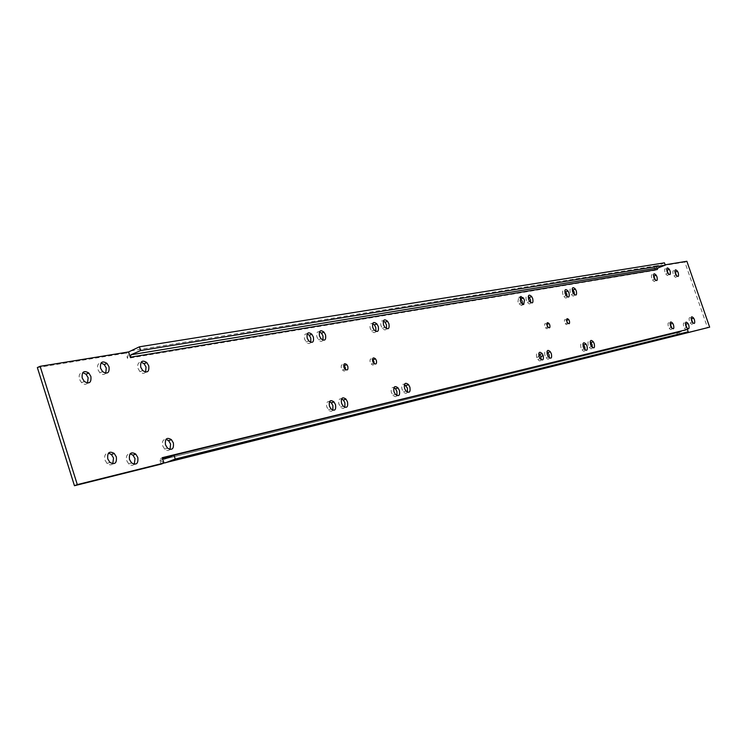 <?xml version="1.0" encoding="UTF-8"?>
<svg xmlns="http://www.w3.org/2000/svg" width="747" height="747" viewBox="0 0 747 747"><rect width="100%" height="100%" fill="white"/><g stroke="black" fill="none" stroke-linecap="round" stroke-linejoin="round"><path stroke-width="0.56" stroke-dasharray="3.73 2.8" d="M657.276 269.527L656.155 266.268L655.194 270.33L127.541 358.42L128.587 351.949L125.86 353.144L127.541 358.42M665.119 264.812L654.073 267.081L684.84 262.066L707.596 327.896M161.184 464.102L159.484 458.77L676.455 332.107L679.686 334.628L681.703 334.124M680.209 334.591L679.686 334.628L678.556 331.341M664.438 262.841L656.155 266.268M676.455 332.107L677.585 335.384M654.073 267.081L655.194 270.33M37.35 367.561L125.86 353.144M692.786 322.797C692.516 324.749 691.657 324.768 690.209 322.863L689.434 321.229C688.669 317.82 689.229 316.812 691.096 318.203M655.306 280.004C654.979 281.946 654.064 281.936 652.561 279.957L651.757 278.267C650.992 274.924 651.561 273.888 653.448 275.176M671.842 328.204C671.516 330.099 670.619 330.109 669.163 328.213L668.35 326.514C667.575 323.077 668.145 322.013 670.05 323.32M687.1 328.213C686.801 330.137 685.933 330.155 684.485 328.26L683.701 326.607C682.935 323.18 683.486 322.153 685.372 323.516M668.434 273.972C668.154 275.951 667.267 275.942 665.764 273.962L664.989 272.319C664.232 268.995 664.793 267.996 666.651 269.34M134.32 464.307L132.574 465.362L130.436 465.101L128.764 463.98L126.682 460.572C125.804 456.258 126.962 453.98 130.165 453.746M105.757 373.248C104.122 374.975 102.162 374.826 99.855 372.828L97.81 369.42C96.942 365.376 98.025 363.21 101.069 362.949M374.144 363.584L373.481 364.881L372.501 365.04L370.167 362.323C369.634 359.298 370.4 358.299 372.464 359.307M547.728 326.794C547.728 328.979 546.991 329.306 545.515 327.774L544.815 326.383C544.33 323.451 544.993 322.807 546.804 324.45L546.869 324.553M567.356 322.573C567.44 324.842 566.74 325.206 565.255 323.666L564.583 322.321C564.088 319.436 564.732 318.81 566.487 320.444L566.637 320.668M407.451 392.222L406.331 393.305L404.743 393.062L402.035 389.364C401.195 385.517 402.007 383.837 404.472 384.303M386.554 328.699C385.592 330.389 384.201 330.267 382.389 328.335L381.017 325.776C380.186 322.078 380.979 320.454 383.379 320.893M332.826 410.234L331.537 411.298L329.8 411.046L326.831 407.115C325.981 403.147 326.878 401.298 329.52 401.578M310.78 342.369C309.641 344.05 308.1 343.909 306.177 341.977L304.627 339.185C303.786 335.375 304.655 333.601 307.222 333.844M170.036 449.489L168.374 450.544L166.31 450.282L164.685 449.152L162.706 445.856C161.828 441.617 162.93 439.432 166.021 439.283M145.609 372.127C144.068 373.827 142.191 373.687 139.978 371.707L138.027 368.411C137.168 364.396 138.214 362.304 141.164 362.136M574.462 294.701C573.939 296.522 572.884 296.456 571.306 294.514L570.334 292.553C569.55 289.108 570.176 287.884 572.193 288.884M592.362 347.495C591.829 349.269 590.802 349.232 589.28 347.383L588.3 345.403C587.506 341.855 588.132 340.595 590.186 341.612M345.488 369.616L344.778 370.885L343.751 371.035L341.351 368.252C340.809 365.218 341.594 364.162 343.695 365.087M549.372 357.906C548.728 359.634 547.635 359.578 546.076 357.738L545.002 355.628C544.189 352.005 544.862 350.642 547 351.529M585.125 349.941C584.574 351.706 583.538 351.66 582.016 349.82L581.017 347.822C580.214 344.255 580.849 342.976 582.921 343.975M567.104 296.708C566.562 298.52 565.498 298.464 563.91 296.522L562.921 294.533C562.136 291.078 562.762 289.836 564.807 290.807M530.753 302.619C530.127 304.393 528.997 304.318 527.373 302.386L526.308 300.275C525.514 296.774 526.168 295.457 528.278 296.316M344.853 407.339L343.592 408.404L341.874 408.151L338.951 404.258C338.102 400.308 338.979 398.487 341.594 398.795M396.946 395.593L395.798 396.676L394.183 396.433L391.447 392.707C390.606 388.842 391.428 387.123 393.921 387.572M375.881 331.444C374.891 333.125 373.481 333.003 371.651 331.08L370.251 328.484C369.429 324.768 370.223 323.115 372.65 323.535M322.984 340.165C321.873 341.846 320.36 341.715 318.455 339.773L316.933 337.018C316.093 333.237 316.952 331.481 319.492 331.761M112.778 463.812L110.976 464.867L108.782 464.615L107.073 463.476L104.954 460.012C104.066 455.679 105.243 453.373 108.492 453.084M87.539 383.09C85.868 384.808 83.86 384.668 81.535 382.669L79.434 379.215C78.556 375.115 79.677 372.921 82.768 372.604M541.127 359.643C540.464 361.361 539.353 361.296 537.784 359.466L536.729 357.411C535.991 353.873 536.682 352.537 538.802 353.406M522.461 304.122L521.406 305.392L519.025 303.88L517.951 301.741L518.698 297.362L519.94 297.726M676.605 275.82C676.343 277.809 675.465 277.809 673.971 275.82L673.215 274.196C672.459 270.881 673.01 269.9 674.868 271.273M163.966 463.028L160.054 460.096L159.484 458.77M687.399 329.455L680.013 332.126L678.678 331.593M679.686 334.628L678.79 334.945M684.84 262.066L686.866 261.282M539.054 356.552L536.729 357.411M657.127 265.671L129.847 351.025M680.013 332.126L164.256 459.041M520.594 296.606L518.698 297.362M523.703 304.487L521.406 305.392M676.847 332.919L160.054 460.096M678.687 331.612L173.78 455.353M692.282 322.106L690.209 322.863M654.652 279.154L652.561 279.957M671.273 327.447L669.163 328.213M686.568 327.503L684.485 328.26M667.837 273.169L665.764 273.962M131.565 462.879L128.764 463.98M102.61 371.623L99.855 372.828M371.128 364.078L373.649 363.089M545.515 327.774L547.803 326.906M565.255 323.666L567.515 322.807M405.948 390.989L403.436 391.942M384.873 327.326L382.389 328.335M331.005 408.926L328.4 409.926M308.754 340.912L306.177 341.977M167.449 448.069L164.685 449.152M142.705 370.54L139.978 371.707M573.528 293.646L571.306 294.514M591.521 346.552L589.28 347.383M342.35 370.073L344.909 369.065M548.391 356.889L546.076 357.738M584.266 348.989L582.016 349.82M566.142 295.644L563.91 296.522M529.66 301.48L527.373 302.386M343.078 406.041L340.492 407.022M395.396 394.36L392.866 395.312M374.154 330.062L371.651 331.08M321.014 338.727L318.455 339.773M109.893 462.365L107.073 463.476M84.308 381.465L81.535 382.669M540.109 358.607L537.784 359.466M521.331 302.974L519.025 303.88M676.035 275.036L673.971 275.82"/><path stroke-width="1.12" d="M681.703 334.124L709.65 327.167L686.866 261.282L665.119 264.812M173.78 455.353L162.454 458.135L162.267 457.687L163.966 463.028L161.184 464.102L74.457 485.718L37.35 367.561L40.133 366.31L77.296 484.607L680.209 334.591M140.632 350.558L139.437 346.804L664.438 262.841L665.232 265.148L140.632 350.558L131.033 354.76L130.267 357.234L128.587 351.949L40.133 366.31M691.507 320.472L692.282 322.106C694.467 324.422 695.186 323.647 694.449 319.781L693.683 318.157C691.498 315.822 690.77 316.597 691.507 320.472M653.849 277.464L654.652 279.154C656.94 281.572 657.715 280.825 656.986 276.913L656.193 275.223C653.905 272.795 653.121 273.542 653.849 277.464M670.461 325.739L671.273 327.447C673.533 329.782 674.289 328.969 673.542 325.01L672.739 323.311C670.479 320.967 669.714 321.78 670.461 325.739M688.771 325.132L687.987 323.479C685.783 321.145 685.046 321.938 685.783 325.851L686.568 327.503C688.781 329.829 689.509 329.035 688.771 325.132M670.096 271.002L669.331 269.368C667.099 266.94 666.343 267.659 667.062 271.516L667.837 273.169C670.068 275.578 670.825 274.859 670.096 271.002M137.803 457.472L135.749 454.092C130.968 451.421 128.876 453.224 129.483 459.47L131.565 462.879C136.356 465.502 138.428 463.7 137.803 457.472M343.909 367.244L344.909 369.065C347.327 370.801 348.298 369.924 347.831 366.441L346.832 364.629C344.423 362.883 343.443 363.752 343.909 367.244M372.697 361.333L373.649 363.089C375.974 364.816 376.899 363.976 376.423 360.568L375.47 358.812C373.155 357.075 372.221 357.916 372.697 361.333M547.103 325.515L547.803 326.906C549.615 328.54 550.278 327.896 549.783 324.964L549.082 323.582C547.271 321.929 546.617 322.573 547.103 325.515M566.842 321.462L567.515 322.807C569.27 324.441 569.905 323.815 569.41 320.93L568.738 319.585C566.982 317.951 566.347 318.577 566.842 321.462M404.547 388.421L405.948 390.989C409.309 393.482 410.626 392.212 409.888 387.161L408.506 384.602C405.145 382.081 403.828 383.351 404.547 388.421M383.5 324.768L384.873 327.326C388.281 329.969 389.626 328.801 388.926 323.815L387.553 321.266C384.154 318.605 382.8 319.763 383.5 324.768M329.436 406.125L331.005 408.926C334.731 411.466 336.234 410.056 335.515 404.687L333.956 401.905C330.239 399.337 328.727 400.747 329.436 406.125M307.194 338.12L308.754 340.912C312.517 343.62 314.057 342.331 313.376 337.037L311.835 334.254C308.072 331.519 306.522 332.807 307.194 338.12M165.47 444.773L167.449 448.069C172.034 450.693 173.995 448.975 173.351 442.915L171.39 439.638C166.814 436.976 164.844 438.694 165.47 444.773M140.753 367.244L142.705 370.54C147.346 373.369 149.363 371.81 148.746 365.843L146.814 362.566C142.182 359.69 140.165 361.249 140.753 367.244M572.557 291.685L573.528 293.646C576.124 296.139 577.058 295.261 576.32 291.022L575.358 289.07C572.772 286.568 571.838 287.446 572.557 291.685M590.541 344.582L591.521 346.552C594.089 348.933 594.995 347.99 594.238 343.704L593.267 341.743C590.709 339.343 589.794 340.287 590.541 344.582M109.015 366.768L106.989 363.387C102.143 360.465 99.995 362.071 100.565 368.215L102.61 371.623C107.465 374.508 109.604 372.884 109.015 366.768M547.308 354.769L548.391 356.889C551.127 359.298 552.117 358.271 551.37 353.817L550.296 351.706C547.56 349.279 546.571 350.296 547.308 354.769M583.267 346.991L584.266 348.989C586.862 351.37 587.786 350.408 587.03 346.094L586.04 344.106C583.454 341.706 582.529 342.668 583.267 346.991M565.162 293.655L566.142 295.644C568.766 298.137 569.718 297.25 568.981 292.983L568 291.013C565.386 288.501 564.433 289.388 565.162 293.655M528.596 299.379L529.66 301.48C532.434 304.001 533.451 303.058 532.723 298.66L531.668 296.559C528.895 294.019 527.877 294.962 528.596 299.379M341.538 403.268L343.078 406.041C346.748 408.572 348.214 407.18 347.495 401.867L345.973 399.113C342.313 396.554 340.828 397.946 341.538 403.268M393.977 391.745L395.396 394.36C398.805 396.853 400.149 395.555 399.412 390.466L398.011 387.87C394.593 385.349 393.249 386.638 393.977 391.745M372.753 327.466L374.154 330.062C377.608 332.714 378.981 331.519 378.281 326.495L376.89 323.909C373.435 321.238 372.053 322.415 372.753 327.466M319.492 335.963L321.014 338.727C324.721 341.426 326.234 340.146 325.543 334.908L324.03 332.163C320.332 329.436 318.81 330.706 319.492 335.963M107.764 458.901L109.893 462.365C114.795 465.017 116.943 463.187 116.327 456.875L114.216 453.429C109.323 450.749 107.166 452.57 107.764 458.901M82.198 378.001L84.308 381.465C89.266 384.35 91.47 382.679 90.891 376.479L88.809 373.033C83.851 370.11 81.647 371.763 82.198 378.001M539.054 356.552L540.109 358.607C542.826 361.016 543.853 360.026 543.19 355.647L542.135 353.602C539.427 351.174 538.391 352.154 539.054 356.552M520.995 296.447L520.248 300.836L521.331 302.974L523.703 304.487L524.441 300.107L523.367 297.988L520.594 296.606M675.269 273.411L676.035 275.036C678.239 277.436 678.986 276.726 678.257 272.888L677.501 271.282C675.297 268.864 674.55 269.574 675.269 273.411M130.267 357.234L657.276 269.527L657.92 267.977L665.232 265.148M139.437 346.804L128.587 351.949M709.65 327.167L678.79 334.945M691.096 318.203L692.786 322.797M653.448 275.176L655.306 280.004M670.05 323.32L671.842 328.204M685.372 323.516L687.1 328.213M666.651 269.34L668.434 273.972M130.165 453.746L132.957 455.184L135.011 458.574L134.32 464.307M101.069 362.949L104.244 364.592L106.27 367.972L105.757 373.248M372.464 359.307L373.911 361.557L374.144 363.584M546.869 324.553L547.728 326.794M566.637 320.668L567.356 322.573M404.472 384.303L407.386 388.104L407.451 392.222M383.379 320.893L385.078 322.274L386.442 324.824L386.554 328.699M329.52 401.578L331.369 402.894L332.919 405.677L332.826 410.234M307.222 333.844L309.277 335.319L310.808 338.092L310.78 342.369M166.021 439.283L168.635 440.721L170.596 443.998L170.036 449.489M141.164 362.136L144.096 363.742L146.029 367.01L145.609 372.127M572.193 288.884L574.107 291.89L574.462 294.701M590.186 341.612L592.007 344.526L592.362 347.495M343.695 365.087L345.282 367.449L345.488 369.616M547 351.529L549.064 354.666L549.372 357.906M582.921 343.975L584.78 346.925L585.125 349.941M564.807 290.807L566.749 293.86L567.104 296.708M528.278 296.316L530.435 299.556L530.753 302.619M341.594 398.795L343.387 400.103L344.918 402.848L344.853 407.339M393.921 387.572L395.49 388.823L396.9 391.409L396.946 395.593M372.65 323.535L374.396 324.926L375.788 327.503L375.881 331.444M319.492 331.761L321.481 333.218L322.993 335.954L322.984 340.165M108.492 453.084L111.415 454.55L113.525 457.986L112.778 463.812M82.768 372.604L86.045 374.238L88.127 377.683L87.539 383.09M538.802 353.406L540.875 356.506L541.127 359.643M519.94 297.726L522.144 301.013L522.461 304.122M674.868 271.273L676.605 275.82M175.256 459.05L174.042 455.259L687.399 329.455L688.202 331.78L175.256 459.05L165.46 462.813M688.202 331.78L680.806 334.441M174.042 455.259L164.256 459.041L162.454 458.135M678.678 331.593L162.267 457.687M74.457 485.718L77.296 484.607M543.19 355.647L540.875 356.506M131.033 354.76L657.92 267.977M693.683 318.157L691.61 318.904M656.193 275.223L654.101 276.026M672.739 323.311L670.629 324.086M687.987 323.479L685.905 324.235M669.331 269.368L667.267 270.162M135.749 454.092L132.957 455.184M106.989 363.387L104.244 364.592M372.958 359.811L375.47 358.812M546.86 324.431L549.082 323.582M566.599 320.407L568.738 319.585M408.506 384.602L406.004 385.555M387.553 321.266L385.078 322.274M333.956 401.905L331.369 402.894M311.835 334.254L309.277 335.319M171.39 439.638L168.635 440.721M146.814 362.566L144.096 363.742M575.358 289.07L573.145 289.939M593.267 341.743L591.026 342.565M344.283 365.638L346.832 364.629M550.296 351.706L547.999 352.556M586.04 344.106L583.79 344.937M568 291.013L565.778 291.881M531.668 296.559L529.38 297.465M345.973 399.113L343.387 400.103M398.011 387.87L395.49 388.823M376.89 323.909L374.396 324.926M324.03 332.163L321.481 333.218M114.216 453.429L111.415 454.55M88.809 373.033L86.045 374.238M542.135 353.602L539.82 354.461M523.367 297.988L521.079 298.893M677.501 271.282L675.447 272.067"/></g></svg>
